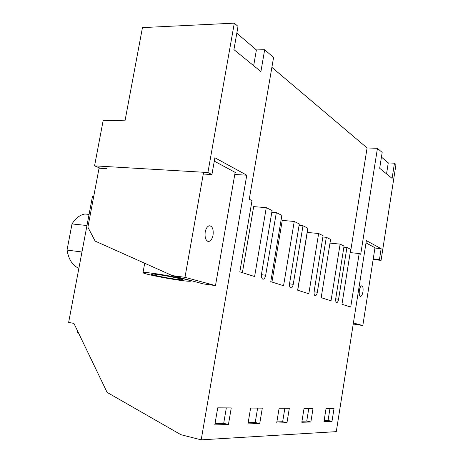 <?xml version="1.0" encoding="UTF-8"?>
<svg xmlns="http://www.w3.org/2000/svg" width="463" height="463" viewBox="0 0 463 463"><rect width="100%" height="100%" fill="white"/><g stroke="black" fill="none" stroke-linecap="round" stroke-linejoin="round"><path stroke-width="0.69" d="M373.242 258.881L379.452 259.552L381.142 248.689L366.378 240.61L336.283 431.643L201.197 439.85L180.923 434.705L107.103 392.392L73.924 323.405L68.64 322.422L92.478 196.387L93.711 196.491M271.81 212.239L276.336 212.615L265.675 275.236C265.23 277.47 264.466 278.778 263.383 279.172L262.741 279.108C261.607 278.35 261.207 276.602 261.543 273.876L272.099 210.52L266.277 207.644L254.604 276.533L239.828 271.839L252.017 200.601L249.262 199.24L273.569 57.481L264.674 49.709L260.901 71.58L233.925 49.622L238.017 26.397L234.307 23.15L207.916 172.52L94.568 165.852L103.203 120.311L125.01 120.808L142.454 27.606L234.307 23.15M234.776 174.487L246.773 175.199L201.197 439.85M379.452 259.552L381.066 260.374L373.143 259.511M386.547 173.862L388.26 162.907L394.459 163.196L395.975 164.527L381.066 260.374M394.459 163.196L392.092 178.382L379.677 168.277L382.172 152.454L377.443 148.322L360.706 254.297L359.178 253.539L350.717 307.056L341.96 304.272L350.699 249.349L346.926 247.485L338.58 299.243C338.221 301.153 337.654 302.264 336.885 302.576L336.514 302.536C335.75 301.969 335.507 300.562 335.785 298.317L344.05 246.067L340.12 244.128L331.028 300.8L321.172 297.668L330.582 239.412L326.328 237.311L317.323 292.24C316.941 294.254 316.316 295.423 315.459 295.753L315.019 295.712C314.157 295.087 313.873 293.583 314.163 291.204L323.081 235.708L318.637 233.514L308.821 293.75L297.634 290.197L307.826 228.172L302.993 225.782L293.229 284.311C292.813 286.423 292.124 287.662 291.163 288.021L290.637 287.969C289.653 287.28 289.317 285.665 289.63 283.125L299.301 223.959L294.236 221.459L283.57 285.729L270.774 281.666L281.88 215.353L276.336 212.615M231.257 407.92L217.72 407.834L214.803 424.901L228.45 424.484L231.257 407.92M323.973 421.596L331.994 421.353L334.014 408.609L326.045 408.551L323.973 421.596M279.114 408.239L276.683 423.026L286.967 422.719L289.317 408.308L279.114 408.239M301.807 422.268L310.858 421.996L313.029 408.464L304.046 408.407L301.807 422.268M262.307 408.129L250.61 408.053L247.96 423.894L259.743 423.541L262.307 408.129M242.392 272.655L253.672 206.625L266.277 207.644M253.66 65.688L256.392 49.935L264.674 49.709M377.443 148.322L367.084 147.94L271.874 67.343M203.28 174.03L211.921 174.551L214.878 157.75L246.773 175.199M211.921 174.551L207.916 172.52M366.013 242.907L375.719 248.139L381.142 248.689M367.084 147.94L350.427 252.613M350.184 252.59L359.178 253.539M343.876 247.173L346.926 247.485M329.986 243.104L340.12 244.128M322.879 236.975L326.328 237.311M297.732 290.226L307.229 232.426L318.637 233.514M299.057 225.423L302.993 225.782M271.937 282.036L282.256 220.394L294.236 221.459M228.45 424.484L223.698 423.356L226.326 407.891M215.023 423.593L223.698 423.356M331.994 421.353L328.064 420.491L324.129 420.601M329.957 408.58L328.064 420.491M286.967 422.719L282.661 421.741L284.861 408.279M276.868 421.897L282.661 421.741M310.858 421.996L306.749 421.075L301.98 421.208M308.78 408.435L306.749 421.075M259.743 423.541L255.223 422.493L257.625 408.1M248.162 422.684L255.223 422.493M235.059 172.838L236.107 172.896L214.282 161.136M78.484 332.88L77.466 332.683L77.726 331.305M106.953 168.41L106.484 168.214L106.982 168.243M100.332 168.277L94.568 165.852M81.963 251.999L67.025 250.089C68.721 259.668 72.674 265.733 78.878 268.28M86.969 225.527L72.014 223.936C75.695 218.108 80.03 214.803 85.018 214.016L89.122 214.161M72.014 223.936L67.025 250.089M353.234 324.031L362.818 325.535L353.402 322.983M362.818 325.535L374.984 247.746M388.26 162.907L381.443 157.067M362.951 291.788C363.362 288.027 362.905 286.047 361.586 285.833C360.59 286.238 359.844 287.766 359.357 290.428C358.952 294.202 359.404 296.187 360.723 296.384C361.725 295.973 362.471 294.439 362.951 291.788M184.98 277.331L172.282 275.589L203.298 283.894L215.486 285.596L184.98 277.331L203.593 172.265M215.486 285.596L235.14 172.375M256.392 49.935L236.825 33.168M213.061 235.071C213.628 229.121 212.349 226.025 209.235 225.776C207.285 226.401 205.937 228.502 205.19 232.09C204.634 238.075 205.913 241.177 209.021 241.391C210.983 240.754 212.326 238.642 213.061 235.071M172.282 275.589L95.118 241.084L87.901 227.211L99.059 168.202L106.901 168.671M179.69 280.271C186.942 281.267 190.606 281.516 190.681 281.024C191.051 280.08 168.098 275.34 153.369 273.367C146.285 272.418 142.824 272.203 142.98 272.719C143.281 273.801 165.384 278.315 179.69 280.271M158.033 274.594C153.346 273.957 151.036 273.812 151.112 274.154C151.239 274.848 165.91 277.852 175.402 279.148C180.171 279.797 182.567 279.959 182.59 279.629C182.758 278.992 167.71 275.89 158.033 274.594M261.439 274.698L265.675 275.236M335.716 298.843L338.58 299.243M314.088 291.806L317.323 292.24M289.543 283.825L293.229 284.311M262.671 279.079L263.383 279.172M336.474 302.518L336.885 302.576M314.973 295.689L315.459 295.753M290.585 287.94L291.163 288.021M89.07 214.41L85.018 214.016M360.243 296.32L360.723 296.384M207.627 241.24L209.021 241.391M190.768 280.537L190.681 281.024M144.705 263.256L143.009 272.574"/></g></svg>
